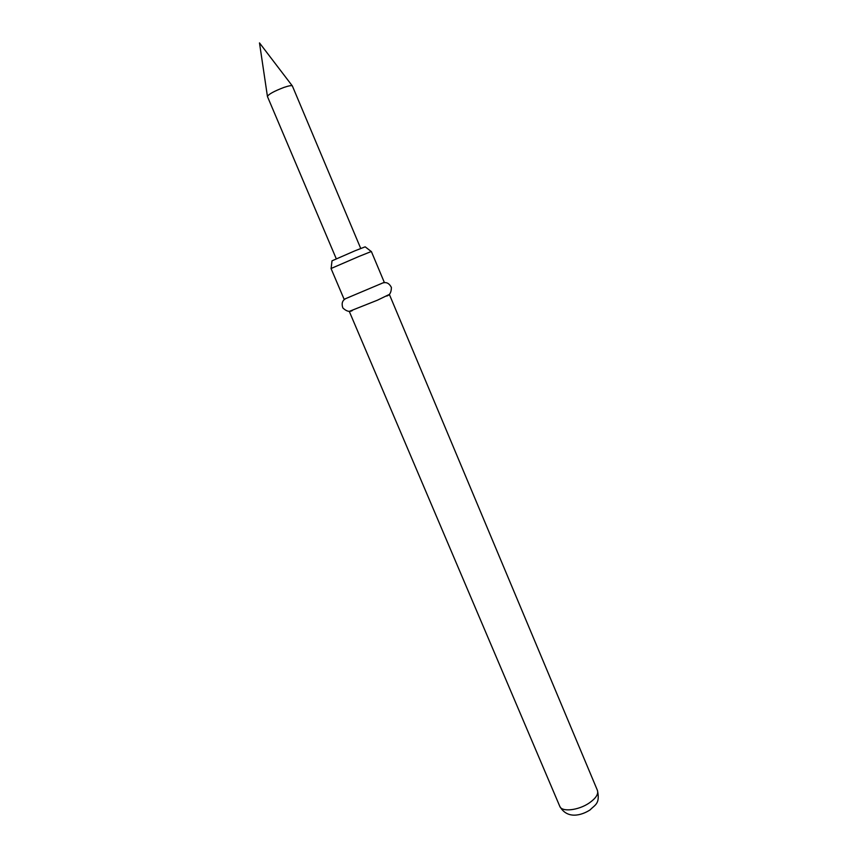 <?xml version="1.0" encoding="UTF-8"?>
<svg xmlns="http://www.w3.org/2000/svg" width="858" height="858" viewBox="0 0 858 858"><rect width="100%" height="100%" fill="white"/><g stroke="black" fill="none" stroke-linecap="round" stroke-linejoin="round"><path stroke-width="1.29" d="M360.725 248.445L292.374 85.972C291.795 85.242 289.007 85.725 284.009 87.398C274.013 91.216 268.49 94.251 267.439 96.514L336.272 258.773M331.124 268.447L332.003 260.832L354.976 250.793L365.176 246.825L371.235 251.501M358.998 256.435L331.038 268.511L344.122 299.281L384.287 282.325L371.353 251.48L358.998 256.435M350.01 311.089L377.434 300.193L388.642 294.766M597.436 790.422C600.343 803.935 594.884 804.825 590.132 809.877C581.424 815.529 567.159 819.487 559.781 806.327C561.7 812.258 578.453 810.445 589.253 802.981C595.86 798.326 598.594 794.133 597.436 790.422L389.435 294.594M292.267 85.832L259.491 42.9L267.417 96.332M352.348 310.553C349.56 312.183 346.385 311.315 342.846 307.947C341.43 303.732 342.224 300.729 345.238 298.927M559.781 806.327L349.335 311.529M386.626 296.074C389.746 295.206 391.334 292.331 391.398 287.441C389.36 283.494 386.647 281.96 383.258 282.861"/></g></svg>
